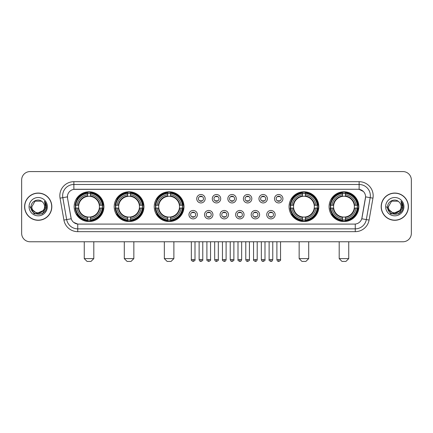 <?xml version="1.0" encoding="UTF-8"?>
<svg xmlns="http://www.w3.org/2000/svg" width="433" height="433" viewBox="0 0 433 433"><rect width="100%" height="100%" fill="white"/><g stroke="black" fill="none" stroke-linecap="round" stroke-linejoin="round"><path stroke-width="0.65" d="M329.085 206.671A14.879 14.879 0 0 0 343.964 221.555A14.879 14.879 0 0 0 358.849 206.671A14.879 14.879 0 0 0 343.964 191.792A14.879 14.879 0 0 0 329.085 206.671M114.188 206.671A14.879 14.879 0 0 0 129.072 221.555A14.879 14.879 0 0 0 143.951 206.671A14.879 14.879 0 0 0 129.072 191.792A14.879 14.879 0 0 0 114.188 206.671M154.229 206.671A14.879 14.879 0 0 0 169.108 221.555A14.879 14.879 0 0 0 183.987 206.671A14.879 14.879 0 0 0 169.108 191.792A14.879 14.879 0 0 0 154.229 206.671M289.049 206.671A14.879 14.879 0 0 0 303.928 221.555A14.879 14.879 0 0 0 318.812 206.671A14.879 14.879 0 0 0 303.928 191.792A14.879 14.879 0 0 0 289.049 206.671M74.151 206.671A14.879 14.879 0 0 0 89.036 221.555A14.879 14.879 0 0 0 103.915 206.671A14.879 14.879 0 0 0 89.036 191.792A14.879 14.879 0 0 0 74.151 206.671M197.378 214.676A4.211 4.211 0 0 1 193.167 218.887A4.211 4.211 0 0 1 188.956 214.676A4.211 4.211 0 0 1 193.167 210.465A4.211 4.211 0 0 1 197.378 214.676M190.639 214.676A2.528 2.528 0 0 0 193.167 217.204A2.528 2.528 0 0 0 195.694 214.676A2.528 2.528 0 0 0 193.167 212.148A2.528 2.528 0 0 0 190.639 214.676M212.933 214.676A4.211 4.211 0 0 1 208.722 218.887A4.211 4.211 0 0 1 204.511 214.676A4.211 4.211 0 0 1 208.722 210.465A4.211 4.211 0 0 1 212.933 214.676M206.195 214.676A2.528 2.528 0 0 0 208.722 217.204A2.528 2.528 0 0 0 211.25 214.676A2.528 2.528 0 0 0 208.722 212.148A2.528 2.528 0 0 0 206.195 214.676M228.489 214.676A4.211 4.211 0 0 1 224.278 218.887A4.211 4.211 0 0 1 220.067 214.676A4.211 4.211 0 0 1 224.278 210.465A4.211 4.211 0 0 1 228.489 214.676M221.75 214.676A2.528 2.528 0 0 0 224.278 217.204A2.528 2.528 0 0 0 226.805 214.676A2.528 2.528 0 0 0 224.278 212.148A2.528 2.528 0 0 0 221.75 214.676M244.044 214.676A4.211 4.211 0 0 1 239.833 218.887A4.211 4.211 0 0 1 235.622 214.676A4.211 4.211 0 0 1 239.833 210.465A4.211 4.211 0 0 1 244.044 214.676M237.306 214.676A2.528 2.528 0 0 0 239.833 217.204A2.528 2.528 0 0 0 242.361 214.676A2.528 2.528 0 0 0 239.833 212.148A2.528 2.528 0 0 0 237.306 214.676M259.6 214.676A4.211 4.211 0 0 1 255.383 218.887A4.211 4.211 0 0 1 251.172 214.676A4.211 4.211 0 0 1 255.383 210.465A4.211 4.211 0 0 1 259.6 214.676M252.861 214.676A2.528 2.528 0 0 0 255.383 217.204A2.528 2.528 0 0 0 257.911 214.676A2.528 2.528 0 0 0 255.383 212.148A2.528 2.528 0 0 0 252.861 214.676M275.15 214.676A4.211 4.211 0 0 1 270.939 218.887A4.211 4.211 0 0 1 266.728 214.676A4.211 4.211 0 0 1 270.939 210.465A4.211 4.211 0 0 1 275.15 214.676M268.411 214.676A2.528 2.528 0 0 0 270.939 217.204A2.528 2.528 0 0 0 273.467 214.676A2.528 2.528 0 0 0 270.939 212.148A2.528 2.528 0 0 0 268.411 214.676M205.155 198.725A4.211 4.211 0 0 1 200.944 202.942A4.211 4.211 0 0 1 196.734 198.725A4.211 4.211 0 0 1 200.944 194.514A4.211 4.211 0 0 1 205.155 198.725M198.417 198.725A2.528 2.528 0 0 0 200.944 201.253A2.528 2.528 0 0 0 203.472 198.725A2.528 2.528 0 0 0 200.944 196.203A2.528 2.528 0 0 0 198.417 198.725M220.711 198.725A4.211 4.211 0 0 1 216.5 202.942A4.211 4.211 0 0 1 212.289 198.725A4.211 4.211 0 0 1 216.5 194.514A4.211 4.211 0 0 1 220.711 198.725M213.972 198.725A2.528 2.528 0 0 0 216.5 201.253A2.528 2.528 0 0 0 219.028 198.725A2.528 2.528 0 0 0 216.5 196.203A2.528 2.528 0 0 0 213.972 198.725M236.266 198.725A4.211 4.211 0 0 1 232.056 202.942A4.211 4.211 0 0 1 227.845 198.725A4.211 4.211 0 0 1 232.056 194.514A4.211 4.211 0 0 1 236.266 198.725M229.528 198.725A2.528 2.528 0 0 0 232.056 201.253A2.528 2.528 0 0 0 234.583 198.725A2.528 2.528 0 0 0 232.056 196.203A2.528 2.528 0 0 0 229.528 198.725M251.822 198.725A4.211 4.211 0 0 1 247.611 202.942A4.211 4.211 0 0 1 243.395 198.725A4.211 4.211 0 0 1 247.611 194.514A4.211 4.211 0 0 1 251.822 198.725M245.083 198.725A2.528 2.528 0 0 0 247.611 201.253A2.528 2.528 0 0 0 250.133 198.725A2.528 2.528 0 0 0 247.611 196.203A2.528 2.528 0 0 0 245.083 198.725M267.372 198.725A4.211 4.211 0 0 1 263.161 202.942A4.211 4.211 0 0 1 258.95 198.725A4.211 4.211 0 0 1 263.161 194.514A4.211 4.211 0 0 1 267.372 198.725M260.634 198.725A2.528 2.528 0 0 0 263.161 201.253A2.528 2.528 0 0 0 265.689 198.725A2.528 2.528 0 0 0 263.161 196.203A2.528 2.528 0 0 0 260.634 198.725M282.928 198.725A4.211 4.211 0 0 1 278.717 202.942A4.211 4.211 0 0 1 274.506 198.725A4.211 4.211 0 0 1 278.717 194.514A4.211 4.211 0 0 1 282.928 198.725M276.189 198.725A2.528 2.528 0 0 0 278.717 201.253A2.528 2.528 0 0 0 281.244 198.725A2.528 2.528 0 0 0 278.717 196.203A2.528 2.528 0 0 0 276.189 198.725M63.911 220.061L60.046 198.162A14.04 14.04 0 0 1 73.87 181.687L359.13 181.687A14.04 14.04 0 0 1 372.954 198.162L369.089 220.061A14.04 14.04 0 0 1 355.266 231.66L77.734 231.66A14.04 14.04 0 0 1 63.911 220.061L66.671 219.574L62.812 197.675A11.231 11.231 0 0 1 73.87 184.49L359.13 184.49A11.231 11.231 0 0 1 370.188 197.675L366.329 219.574A11.231 11.231 0 0 1 355.266 228.851L77.734 228.851A11.231 11.231 0 0 1 66.671 219.574L71.228 218.768L67.532 198.162A7.583 7.583 0 0 1 74.996 189.264L358.004 189.264A7.583 7.583 0 0 1 365.468 198.162L362.004 217.815A7.583 7.583 0 0 1 354.54 224.083L78.46 224.083A7.583 7.583 0 0 1 70.996 217.815L67.532 198.162L67.499 195.721M75.488 208.078A13.618 13.618 0 0 1 75.488 205.269M290.386 208.078A13.618 13.618 0 0 1 290.386 205.269M155.561 208.078A13.618 13.618 0 0 1 155.561 205.269M115.524 208.078A13.618 13.618 0 0 1 115.524 205.269M330.422 208.078A13.618 13.618 0 0 1 330.422 205.269M24.6 206.671A13.618 13.618 0 0 0 38.218 220.289A13.618 13.618 0 0 0 51.83 206.671A13.618 13.618 0 0 0 38.218 193.058A13.618 13.618 0 0 0 24.6 206.671M381.17 206.671A13.618 13.618 0 0 0 394.782 220.289A13.618 13.618 0 0 0 408.4 206.671A13.618 13.618 0 0 0 394.782 193.058A13.618 13.618 0 0 0 381.17 206.671M73.87 181.687L73.87 189.351L358.004 189.264L359.13 189.351L363.363 191.483M354.54 224.083L78.46 224.083M77.734 231.66L77.734 224.045L73.686 222.389M372.954 198.162L365.587 196.863L361.772 218.768L369.089 220.061M411.35 179.998A8.422 8.422 0 0 0 402.928 171.576L30.072 171.576A8.422 8.422 0 0 0 21.65 179.998L21.65 233.344A8.422 8.422 0 0 0 30.072 241.771L402.928 241.771A8.422 8.422 0 0 0 411.35 233.344L411.35 179.998L411.35 233.344M21.65 179.998L21.65 233.344M402.928 171.576L30.072 171.576M30.072 241.771L402.928 241.771M51.689 206.671A13.477 13.477 0 0 0 38.218 193.199A13.477 13.477 0 0 0 24.741 206.671A13.477 13.477 0 0 0 38.218 220.148A13.477 13.477 0 0 0 51.689 206.671M43.484 210.411L36.865 213.409L31.246 208.733M44.561 206.671C44.951 214.86 31.479 214.86 31.869 206.671L35.041 201.177L41.389 201.177L42.374 201.881C38.477 197.8 30.981 201.161 31.052 206.671C30.337 216.468 46.217 216.727 46.477 207.147L46.488 206.671C46.466 204.593 45.774 202.763 44.415 201.188L45.508 206.671L43.078 210.752A6.343 6.343 0 0 0 44.561 206.671C44.951 214.86 31.479 214.86 31.869 206.671L35.041 201.177L41.389 201.177L42.374 201.881L41.389 201.177L35.041 201.177L31.869 206.671C31.479 214.86 44.951 214.86 44.561 206.671A6.343 6.343 0 0 0 42.374 201.881M43.078 210.752C39.712 215.304 31.539 212.392 31.869 206.671M29.06 206.671A9.153 9.153 0 0 0 38.218 215.829A9.153 9.153 0 0 0 47.37 206.671A9.153 9.153 0 0 0 38.218 197.518A9.153 9.153 0 0 0 29.06 206.671M44.415 201.188L46.488 206.914L46.104 204.165L46.488 206.914L46.104 204.165L46.488 206.914L44.475 201.258L46.488 206.914L44.475 201.258L46.488 206.671L42.353 213.842L34.077 213.842L29.942 206.671M44.475 201.258L46.488 206.92M408.259 206.671A13.477 13.477 0 0 0 394.782 193.199A13.477 13.477 0 0 0 381.311 206.671A13.477 13.477 0 0 0 394.782 220.148A13.477 13.477 0 0 0 408.259 206.671M400.054 210.411L393.435 213.409L387.816 208.733M401.131 206.671C401.521 214.86 388.049 214.86 388.439 206.671L391.611 201.177L397.959 201.177L398.939 201.881C395.048 197.8 387.551 201.161 387.622 206.671C386.907 216.468 402.787 216.727 403.047 207.147L403.058 206.671C403.036 204.593 402.344 202.763 400.985 201.188L402.078 206.671L399.648 210.752A6.343 6.343 0 0 0 401.131 206.671C401.521 214.86 388.049 214.86 388.439 206.671L391.611 201.177L397.959 201.177L398.939 201.881L397.959 201.177L391.611 201.177L388.439 206.671C388.049 214.86 401.521 214.86 401.131 206.671A6.343 6.343 0 0 0 398.939 201.881M399.648 210.752C396.282 215.304 388.109 212.392 388.439 206.671M385.63 206.671A9.153 9.153 0 0 0 394.782 215.829A9.153 9.153 0 0 0 403.94 206.671A9.153 9.153 0 0 0 394.782 197.518A9.153 9.153 0 0 0 385.63 206.671M400.985 201.188L403.058 206.914L402.674 204.165L403.058 206.914L402.674 204.165L403.058 206.914L401.045 201.258L403.058 206.914L401.045 201.258L403.058 206.671L398.923 213.842L390.647 213.842L386.512 206.671M401.045 201.258L403.058 206.92M91 261.424L87.065 261.424L84.262 258.615L93.804 258.615L91 261.424M90.437 219.964L90.437 220.527A13.926 13.926 0 0 0 102.886 208.078L102.323 208.078A13.363 13.363 0 0 1 90.437 219.964L90.437 218.665A12.075 12.075 0 0 0 101.024 208.078L99.325 208.078A10.387 10.387 0 0 0 90.437 196.382L90.437 193.383A13.363 13.363 0 0 1 102.323 205.269L102.886 205.269A13.926 13.926 0 0 0 90.437 192.82L90.437 193.383M75.743 208.078L75.18 208.078A13.926 13.926 0 0 0 87.628 220.527L87.628 219.964A13.363 13.363 0 0 1 75.743 208.078L77.042 208.078A12.075 12.075 0 0 0 87.628 218.665L87.628 216.965A10.387 10.387 0 0 0 99.325 208.078L99.742 208.078A10.798 10.798 0 0 1 90.437 217.382L90.437 218.665M87.628 193.383L87.628 192.82A13.926 13.926 0 0 0 75.18 205.269L75.743 205.269A13.363 13.363 0 0 1 87.628 193.383L87.628 194.682A12.075 12.075 0 0 0 77.042 205.269L78.741 205.269A10.387 10.387 0 0 0 87.628 216.965L87.628 217.382A10.798 10.798 0 0 1 78.324 208.078L77.042 208.078M75.77 208.078A13.336 13.336 0 0 1 75.77 205.269M90.437 193.41A13.336 13.336 0 0 0 87.628 193.41M102.296 205.269A13.336 13.336 0 0 1 102.296 208.078M102.323 205.269L101.024 205.269A12.075 12.075 0 0 0 90.437 194.682M101.024 208.078L102.323 208.078M87.628 218.665L87.628 219.964M99.325 205.269L101.024 205.269M90.437 216.982L90.437 217.382M87.628 216.965A10.387 10.387 0 0 1 78.741 208.078L78.324 208.078M90.437 219.937A13.336 13.336 0 0 1 87.628 219.937M77.042 205.269L75.743 205.269M87.628 196.36L87.628 194.682M90.437 196.382A10.387 10.387 0 0 0 78.741 205.269L78.324 205.269A10.798 10.798 0 0 1 87.628 195.965M90.437 196.365L90.437 195.965A10.798 10.798 0 0 1 99.742 205.269M77.35 199.093L76.554 199.093A14.598 14.598 0 0 1 103.633 206.671A14.598 14.598 0 0 1 76.554 214.254L77.35 214.254M131.037 261.424L127.107 261.424L124.298 258.615L133.846 258.615L131.037 261.424M130.474 219.964L130.474 220.527A13.926 13.926 0 0 0 142.922 208.078L142.36 208.078A13.363 13.363 0 0 1 130.474 219.964L130.474 218.665A12.075 12.075 0 0 0 141.061 208.078L139.361 208.078A10.387 10.387 0 0 0 130.474 196.382L130.474 193.383A13.363 13.363 0 0 1 142.36 205.269L142.922 205.269A13.926 13.926 0 0 0 130.474 192.82L130.474 193.383M115.779 208.078L115.216 208.078A13.926 13.926 0 0 0 127.665 220.527L127.665 219.964A13.363 13.363 0 0 1 115.779 208.078L117.078 208.078A12.075 12.075 0 0 0 127.665 218.665L127.665 216.965A10.387 10.387 0 0 0 139.361 208.078L139.778 208.078A10.798 10.798 0 0 1 130.474 217.382L130.474 218.665M127.665 193.383L127.665 192.82A13.926 13.926 0 0 0 115.216 205.269L115.779 205.269A13.363 13.363 0 0 1 127.665 193.383L127.665 194.682A12.075 12.075 0 0 0 117.078 205.269L118.777 205.269A10.387 10.387 0 0 0 127.665 216.965L127.665 217.382A10.798 10.798 0 0 1 118.361 208.078L117.078 208.078M115.806 208.078A13.336 13.336 0 0 1 115.806 205.269M130.474 193.41A13.336 13.336 0 0 0 127.665 193.41M142.333 205.269A13.336 13.336 0 0 1 142.333 208.078M142.36 205.269L141.061 205.269A12.075 12.075 0 0 0 130.474 194.682M141.061 208.078L142.36 208.078M127.665 218.665L127.665 219.964M139.361 205.269L141.061 205.269M130.474 216.982L130.474 217.382M127.665 216.965A10.387 10.387 0 0 1 118.777 208.078L118.361 208.078M130.474 219.937A13.336 13.336 0 0 1 127.665 219.937M117.078 205.269L115.779 205.269M127.665 196.36L127.665 194.682M130.474 196.382A10.387 10.387 0 0 0 118.777 205.269L118.361 205.269A10.798 10.798 0 0 1 127.665 195.965M130.474 196.365L130.474 195.965A10.798 10.798 0 0 1 139.778 205.269M117.386 199.093L116.591 199.093A14.598 14.598 0 0 1 143.669 206.671A14.598 14.598 0 0 1 116.591 214.254L117.386 214.254M171.073 261.424L167.143 261.424L164.334 258.615L173.882 258.615L171.073 261.424M170.51 219.964L170.51 220.527A13.926 13.926 0 0 0 182.964 208.078L182.396 208.078A13.363 13.363 0 0 1 170.51 219.964L170.51 218.665A12.075 12.075 0 0 0 181.097 208.078L179.403 208.078A10.387 10.387 0 0 0 170.51 196.382L170.51 193.383A13.363 13.363 0 0 1 182.396 205.269L182.964 205.269A13.926 13.926 0 0 0 170.51 192.82L170.51 193.383M155.815 208.078L155.252 208.078A13.926 13.926 0 0 0 167.701 220.527L167.701 219.964A13.363 13.363 0 0 1 155.815 208.078L157.114 208.078A12.075 12.075 0 0 0 167.701 218.665L167.701 216.965A10.387 10.387 0 0 0 179.403 208.078L179.814 208.078A10.798 10.798 0 0 1 170.51 217.382L170.51 218.665M167.701 193.383L167.701 192.82A13.926 13.926 0 0 0 155.252 205.269L155.815 205.269A13.363 13.363 0 0 1 167.701 193.383L167.701 194.682A12.075 12.075 0 0 0 157.114 205.269L158.814 205.269A10.387 10.387 0 0 0 167.701 216.965L167.701 217.382A10.798 10.798 0 0 1 158.397 208.078L157.114 208.078M155.848 208.078A13.336 13.336 0 0 1 155.848 205.269M170.51 193.41A13.336 13.336 0 0 0 167.701 193.41M182.369 205.269A13.336 13.336 0 0 1 182.369 208.078M182.396 205.269L181.097 205.269A12.075 12.075 0 0 0 170.51 194.682M181.097 208.078L182.396 208.078M167.701 218.665L167.701 219.964M179.403 205.269L181.097 205.269M170.51 216.982L170.51 217.382M167.701 216.965A10.387 10.387 0 0 1 158.814 208.078L158.397 208.078M170.51 219.937A13.336 13.336 0 0 1 167.701 219.937M157.114 205.269L155.815 205.269M167.701 196.36L167.701 194.682M170.51 196.382A10.387 10.387 0 0 0 158.814 205.269L158.397 205.269A10.798 10.798 0 0 1 167.701 195.965M170.51 196.365L170.51 195.965A10.798 10.798 0 0 1 179.814 205.269M157.428 199.093L156.632 199.093A14.598 14.598 0 0 1 183.706 206.671A14.598 14.598 0 0 1 156.632 214.254L157.428 214.254M305.893 261.424L301.963 261.424L299.154 258.615L308.702 258.615L305.893 261.424M305.335 219.964L305.335 220.527A13.926 13.926 0 0 0 317.784 208.078L317.221 208.078A13.363 13.363 0 0 1 305.335 219.964L305.335 218.665A12.075 12.075 0 0 0 315.922 208.078L314.223 208.078A10.387 10.387 0 0 0 305.335 196.382L305.335 193.383A13.363 13.363 0 0 1 317.221 205.269L317.784 205.269A13.926 13.926 0 0 0 305.335 192.82L305.335 193.383M290.64 208.078L290.078 208.078A13.926 13.926 0 0 0 302.526 220.527L302.526 219.964A13.363 13.363 0 0 1 290.64 208.078L291.939 208.078A12.075 12.075 0 0 0 302.526 218.665L302.526 216.965A10.387 10.387 0 0 0 314.223 208.078L314.639 208.078A10.798 10.798 0 0 1 305.335 217.382L305.335 218.665M302.526 193.383L302.526 192.82A13.926 13.926 0 0 0 290.078 205.269L290.64 205.269A13.363 13.363 0 0 1 302.526 193.383L302.526 194.682A12.075 12.075 0 0 0 291.939 205.269L293.639 205.269A10.387 10.387 0 0 0 302.526 216.965L302.526 217.382A10.798 10.798 0 0 1 293.222 208.078L291.939 208.078M290.667 208.078A13.336 13.336 0 0 1 290.667 205.269M305.335 193.41A13.336 13.336 0 0 0 302.526 193.41M317.194 205.269A13.336 13.336 0 0 1 317.194 208.078M317.221 205.269L315.922 205.269A12.075 12.075 0 0 0 305.335 194.682M315.922 208.078L317.221 208.078M302.526 218.665L302.526 219.964M314.223 205.269L315.922 205.269M305.335 216.982L305.335 217.382M302.526 216.965A10.387 10.387 0 0 1 293.639 208.078L293.222 208.078M305.335 219.937A13.336 13.336 0 0 1 302.526 219.937M291.939 205.269L290.64 205.269M302.526 196.36L302.526 194.682M305.335 196.382A10.387 10.387 0 0 0 293.639 205.269L293.222 205.269A10.798 10.798 0 0 1 302.526 195.965M305.335 196.365L305.335 195.965A10.798 10.798 0 0 1 314.639 205.269M292.248 199.093L291.452 199.093A14.598 14.598 0 0 1 318.531 206.671A14.598 14.598 0 0 1 291.452 214.254L292.248 214.254M345.935 261.424L342 261.424L339.196 258.615L348.738 258.615L345.935 261.424M345.372 219.964L345.372 220.527A13.926 13.926 0 0 0 357.82 208.078L357.257 208.078A13.363 13.363 0 0 1 345.372 219.964L345.372 218.665A12.075 12.075 0 0 0 355.958 208.078L354.259 208.078A10.387 10.387 0 0 0 345.372 196.382L345.372 193.383A13.363 13.363 0 0 1 357.257 205.269L357.82 205.269A13.926 13.926 0 0 0 345.372 192.82L345.372 193.383M330.677 208.078L330.114 208.078A13.926 13.926 0 0 0 342.563 220.527L342.563 219.964A13.363 13.363 0 0 1 330.677 208.078L331.976 208.078A12.075 12.075 0 0 0 342.563 218.665L342.563 216.965A10.387 10.387 0 0 0 354.259 208.078L354.676 208.078A10.798 10.798 0 0 1 345.372 217.382L345.372 218.665M342.563 193.383L342.563 192.82A13.926 13.926 0 0 0 330.114 205.269L330.677 205.269A13.363 13.363 0 0 1 342.563 193.383L342.563 194.682A12.075 12.075 0 0 0 331.976 205.269L333.675 205.269A10.387 10.387 0 0 0 342.563 216.965L342.563 217.382A10.798 10.798 0 0 1 333.258 208.078L331.976 208.078M330.704 208.078A13.336 13.336 0 0 1 330.704 205.269M345.372 193.41A13.336 13.336 0 0 0 342.563 193.41M357.23 205.269A13.336 13.336 0 0 1 357.23 208.078M357.257 205.269L355.958 205.269A12.075 12.075 0 0 0 345.372 194.682M355.958 208.078L357.257 208.078M342.563 218.665L342.563 219.964M354.259 205.269L355.958 205.269M345.372 216.982L345.372 217.382M342.563 216.965A10.387 10.387 0 0 1 333.675 208.078L333.258 208.078M345.372 219.937A13.336 13.336 0 0 1 342.563 219.937M331.976 205.269L330.677 205.269M342.563 196.36L342.563 194.682M345.372 196.382A10.387 10.387 0 0 0 333.675 205.269L333.258 205.269A10.798 10.798 0 0 1 342.563 195.965M345.372 196.365L345.372 195.965A10.798 10.798 0 0 1 354.676 205.269M332.284 199.093L331.489 199.093A14.598 14.598 0 0 1 358.567 206.671A14.598 14.598 0 0 1 331.489 214.254L332.284 214.254M200.106 201.112L200.106 200.712A2.154 2.154 0 0 0 201.789 200.712L201.789 201.112M201.789 196.344L201.789 196.744A2.154 2.154 0 0 0 200.106 196.744L200.106 196.344M215.656 201.112L215.656 200.712A2.154 2.154 0 0 0 217.344 200.712L217.344 201.112M217.344 196.344L217.344 196.744A2.154 2.154 0 0 0 215.656 196.744L215.656 196.344M231.211 201.112L231.211 200.712A2.154 2.154 0 0 0 232.894 200.712L232.894 201.112M232.894 196.344L232.894 196.744A2.154 2.154 0 0 0 231.211 196.744L231.211 196.344M246.767 201.112L246.767 200.712A2.154 2.154 0 0 0 248.45 200.712L248.45 201.112M248.45 196.344L248.45 196.744A2.154 2.154 0 0 0 246.767 196.744L246.767 196.344M262.322 201.112L262.322 200.712A2.154 2.154 0 0 0 264.006 200.712L264.006 201.112M264.006 196.344L264.006 196.744A2.154 2.154 0 0 0 262.322 196.744L262.322 196.344M277.872 201.112L277.872 200.712A2.154 2.154 0 0 0 279.561 200.712L279.561 201.112M279.561 196.344L279.561 196.744A2.154 2.154 0 0 0 277.872 196.744L277.872 196.344M192.328 217.057L192.328 216.657A2.154 2.154 0 0 0 194.011 216.657L194.011 217.057M194.011 212.294L194.011 212.695A2.154 2.154 0 0 0 192.328 212.695L192.328 212.294M207.878 217.057L207.878 216.657A2.154 2.154 0 0 0 209.567 216.657L209.567 217.057M209.567 212.294L209.567 212.695A2.154 2.154 0 0 0 207.878 212.695L207.878 212.294M223.433 217.057L223.433 216.657A2.154 2.154 0 0 0 225.122 216.657L225.122 217.057M225.122 212.294L225.122 212.695A2.154 2.154 0 0 0 223.433 212.695L223.433 212.294M238.989 217.057L238.989 216.657A2.154 2.154 0 0 0 240.672 216.657L240.672 217.057M240.672 212.294L240.672 212.695A2.154 2.154 0 0 0 238.989 212.695L238.989 212.294M254.544 217.057L254.544 216.657A2.154 2.154 0 0 0 256.228 216.657L256.228 217.057M256.228 212.294L256.228 212.695A2.154 2.154 0 0 0 254.544 212.695L254.544 212.294M270.1 217.057L270.1 216.657A2.154 2.154 0 0 0 271.783 216.657L271.783 217.057M271.783 212.294L271.783 212.695A2.154 2.154 0 0 0 270.1 212.695L270.1 212.294M359.13 181.687L359.13 189.351M60.046 198.162L62.812 197.675A11.231 11.231 0 0 1 62.639 195.721M62.812 197.675L67.413 196.863M355.266 224.045L355.266 231.66M90.437 216.965A10.387 10.387 0 0 0 99.325 208.078M87.628 220.061A13.461 13.461 0 0 0 90.437 220.061M102.421 208.078A13.461 13.461 0 0 0 102.421 205.269M90.437 193.286A13.461 13.461 0 0 0 87.628 193.286M130.474 216.965A10.387 10.387 0 0 0 139.361 208.078M127.665 220.061A13.461 13.461 0 0 0 130.474 220.061M142.457 208.078A13.461 13.461 0 0 0 142.457 205.269M130.474 193.286A13.461 13.461 0 0 0 127.665 193.286M170.51 216.965A10.387 10.387 0 0 0 179.403 208.078M167.701 220.061A13.461 13.461 0 0 0 170.51 220.061M182.493 208.078A13.461 13.461 0 0 0 182.493 205.269M170.51 193.286A13.461 13.461 0 0 0 167.701 193.286M305.335 216.965A10.387 10.387 0 0 0 314.223 208.078M302.526 220.061A13.461 13.461 0 0 0 305.335 220.061M317.319 208.078A13.461 13.461 0 0 0 317.319 205.269M305.335 193.286A13.461 13.461 0 0 0 302.526 193.286M345.372 216.965A10.387 10.387 0 0 0 354.259 208.078M342.563 220.061A13.461 13.461 0 0 0 345.372 220.061M357.355 208.078A13.461 13.461 0 0 0 357.355 205.269M345.372 193.286A13.461 13.461 0 0 0 342.563 193.286M200.944 259.6L199.12 259.6C199.44 260.899 200.046 261.505 200.944 261.424L200.944 259.6L202.768 259.6L202.768 241.771M216.5 259.6L214.676 259.6C214.995 260.899 215.602 261.505 216.5 261.424L216.5 259.6L218.324 259.6L218.324 241.771M232.056 259.6L230.232 259.6C230.545 260.899 231.157 261.505 232.056 261.424L232.056 259.6L233.88 259.6L233.88 241.771M247.611 259.6L245.782 259.6C246.101 260.899 246.713 261.505 247.611 261.424L247.611 259.6L249.435 259.6L249.435 241.771M263.161 259.6L261.337 259.6C261.656 260.899 262.263 261.505 263.161 261.424L263.161 259.6L264.991 259.6L264.991 241.771M278.717 259.6L276.893 259.6C277.212 260.899 277.818 261.505 278.717 261.424L278.717 259.6L280.541 259.6L280.541 241.771M193.167 259.6L191.343 259.6C190.975 260.179 191.581 260.79 193.167 261.424L193.167 259.6L194.996 259.6L194.996 241.771M208.722 259.6L206.898 259.6C206.53 260.179 207.136 260.79 208.722 261.424L208.722 259.6L210.546 259.6L210.546 241.771M224.278 259.6L222.454 259.6C222.08 260.179 222.692 260.79 224.278 261.424L224.278 259.6L226.102 259.6L226.102 241.771M239.833 259.6L238.004 259.6C237.636 260.179 238.242 260.79 239.833 261.424L239.833 259.6L241.657 259.6L241.657 241.771M255.383 259.6L253.559 259.6C253.191 260.179 253.798 260.79 255.383 261.424L255.383 259.6L257.213 259.6L257.213 241.771M270.939 259.6L269.115 259.6C268.747 260.179 269.353 260.79 270.939 261.424L270.939 259.6L272.763 259.6L272.763 241.771M93.804 241.771L93.804 258.615M84.262 241.771L84.262 258.615M133.846 241.771L133.846 258.615M124.298 241.771L124.298 258.615M173.882 241.771L173.882 258.615M164.334 241.771L164.334 258.615M308.702 241.771L308.702 258.615M299.154 241.771L299.154 258.615M348.738 241.771L348.738 258.615M339.196 241.771L339.196 258.615M199.12 259.6L199.12 241.771M202.768 259.6C203.142 260.179 202.53 260.79 200.944 261.424M214.676 259.6L214.676 241.771M218.324 259.6C218.697 260.179 218.086 260.79 216.5 261.424M230.232 259.6L230.232 241.771M233.88 259.6C234.248 260.179 233.641 260.79 232.056 261.424M245.782 259.6L245.782 241.771M249.435 259.6C249.803 260.179 249.197 260.79 247.611 261.424M261.337 259.6L261.337 241.771M264.991 259.6C265.359 260.179 264.752 260.79 263.161 261.424M276.893 259.6L276.893 241.771M280.541 259.6C280.914 260.179 280.303 260.79 278.717 261.424M191.343 259.6L191.343 241.771M194.996 259.6C195.364 260.179 194.758 260.79 193.167 261.424M206.898 259.6L206.898 241.771M210.546 259.6C210.92 260.179 210.308 260.79 208.722 261.424M222.454 259.6L222.454 241.771M226.102 259.6C225.782 260.899 225.176 261.505 224.278 261.424M238.004 259.6L238.004 241.771M241.657 259.6C241.338 260.899 240.732 261.505 239.833 261.424M253.559 259.6L253.559 241.771M257.213 259.6C256.893 260.899 256.282 261.505 255.383 261.424M269.115 259.6L269.115 241.771M272.763 259.6C272.449 260.899 271.837 261.505 270.939 261.424"/></g></svg>
